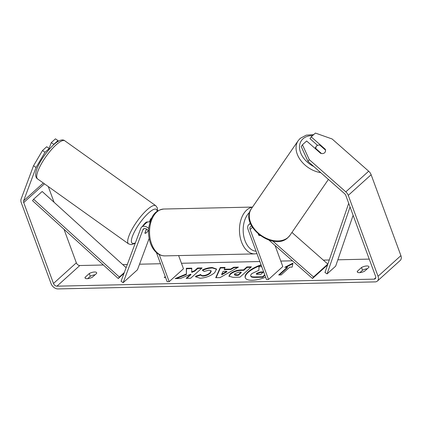 <?xml version="1.0" encoding="UTF-8"?>
<svg xmlns="http://www.w3.org/2000/svg" width="422" height="422" viewBox="0 0 422 422"><rect width="100%" height="100%" fill="white"/><g stroke="black" fill="none" stroke-linecap="round" stroke-linejoin="round"><path stroke-width="0.63" d="M146.418 229.019L144.878 233.144A5.264 1.287 124.3 0 0 144.994 233.282A5.264 1.287 124.3 0 0 146.629 232.506A5.264 1.387 125.5 0 0 148.286 230.792M149.457 221.909L150.248 219.788A6.319 4.31 47.9 0 1 151.076 218.554A6.319 4.31 47.9 0 1 151.603 218.174M149.151 238.441L137.451 269.785L123.161 282.693L121.051 281.252L140.816 228.307A6.319 4.31 47.9 0 1 141.644 227.073A6.319 4.31 47.9 0 1 148.739 228.518M150.053 222.03A6.319 4.31 -132.1 0 0 146.503 222.684L141.644 227.073M123.161 282.693L142.926 229.747A3.687 2.516 47.9 0 1 143.406 229.025A3.687 2.516 47.9 0 1 148.57 231.303M156.43 252.604L167.144 281.717L169.185 281.669L159.194 254.519M178.627 255.579L183.475 268.767L169.185 281.669M147.457 222.104L147.304 221.993A5.264 1.387 125.5 0 0 145.579 222.705A5.264 1.387 125.5 0 0 142.636 226.176M144.952 233.25A5.264 1.387 125.5 0 0 146.629 232.506M144.931 233.224L146.487 229.056M261.081 264.858A17.761 6.594 -20.2 0 0 245.219 277.692A17.761 6.594 -20.2 0 0 252.245 280.266A17.761 6.594 -20.2 0 0 265.612 277.185M308.028 161.436L301.218 146.592L302.447 144.783L309.257 159.627L308.028 161.436L344.589 193.672A3.16 2.152 47.9 0 1 345.813 195.428L375.585 276.336A3.16 2.152 47.9 0 1 375.248 278.736A3.16 2.152 47.9 0 1 374.145 279.142L56.944 286.174A3.16 2.152 47.9 0 1 53.478 283.473L23.706 202.565A3.16 2.152 47.9 0 1 23.632 200.782L36.07 167.46L33.538 165.735L42.495 150.543L45.022 152.273L36.07 167.46M369.245 259.108L337.848 259.804M329.26 259.994L323.326 260.126M292.441 260.812L280.783 261.07M259.857 261.534L181.455 263.27M160.524 263.734L139.534 264.198M127.317 264.467L122.702 264.573M103.385 265L79.805 265.522A3.16 2.152 47.9 0 1 76.34 262.822L63.986 229.241M186.223 274.02L175.119 278.599L180.489 278.478L190.76 274.168L186.118 278.356L190.649 278.256L202.085 267.928L197.554 268.028L194.595 270.697L191.646 271.9L191.783 268.16L186.339 268.276L186.392 274.479L176.475 278.567M224.235 269.225L230.57 269.083L233.751 267.226L238.43 267.126L220.068 277.613L215.726 277.708L220.252 267.527L225.079 267.421L224.235 269.225L224.404 269.684L230.739 269.542L230.57 269.083M361.517 267.501A5.264 1.957 159.8 0 1 368.891 266.725A5.264 1.957 159.8 0 1 368.875 267.337L364.671 271.135A5.264 1.957 159.8 0 1 359.38 272.67A5.264 1.957 159.8 0 1 357.297 271.91A5.264 1.957 159.8 0 1 357.313 271.299L361.517 267.501L362.53 270.254A5.264 1.957 159.8 0 1 367.319 268.745M89.279 273.53L85.075 277.328A5.264 1.957 -20.2 0 0 85.054 277.94A5.264 1.957 -20.2 0 0 87.138 278.705A5.264 1.957 -20.2 0 0 92.429 277.164L96.638 273.366A5.264 1.957 -20.2 0 0 96.654 272.754A5.264 1.957 -20.2 0 0 89.279 273.53L90.292 276.283L87.644 278.673M165.25 276.579L164.232 277.502L165.577 277.47M289.714 267.168L292.166 267.11L292.942 263.17L284.808 267.274L287.261 267.221L278.689 274.965L281.142 274.912L289.714 267.168M230.185 273.841L230.222 273.809C233.25 271.346 236.969 270.054 241.368 269.938L243.61 269.885L246.875 266.936L251.406 266.836L239.976 277.159L232.965 277.317L228.914 276.194L230.185 273.841L230.391 274.268C233.419 271.805 237.138 270.513 241.537 270.397L243.779 270.344L243.61 269.885M200.814 274.506C200.835 275.255 201.579 275.635 203.051 275.635C205.667 275.424 207.977 274.485 209.971 272.818L211.069 270.808L209.159 270.117L204.079 271.452L202.365 269.996C205.345 268.519 208.616 267.685 212.187 267.506L216.555 269.051L214.677 272.686C210.631 275.988 205.778 277.845 200.112 278.246L195.66 276.774L195.56 276.246L200.814 274.506L201.051 275.223M85.075 277.328L85.466 278.399M357.313 271.299L357.703 272.364M309.257 159.627L345.818 191.862A6.319 4.31 47.9 0 1 348.266 195.375L378.038 276.283A6.319 4.31 47.9 0 1 377.368 281.078A6.319 4.31 47.9 0 1 375.158 281.896L57.956 288.928A6.319 4.31 47.9 0 1 51.025 283.526L21.253 202.618A6.319 4.31 47.9 0 1 21.1 199.057L33.538 165.735M359.882 272.644L362.53 270.254M95.077 274.775A5.264 1.957 -20.2 0 0 90.292 276.283M317.571 145.363L309.985 138.674L311.214 136.865L315.408 133.072L332.119 138.975L368.68 171.211A6.319 4.31 47.9 0 1 371.133 174.724L400.9 255.632A6.319 4.31 47.9 0 1 400.23 260.432L377.368 281.078M54.058 202.27L48.282 186.561M48.672 149.942L49.221 148.481L46.689 146.756L42.495 150.543M58.104 141.354L57.988 140.563L55.456 138.833L51.262 142.625L49.105 148.402M49.221 148.481L45.022 152.273M57.988 140.563L53.789 144.35L51.262 142.625M53.789 144.35L53.647 144.735M325.024 152.289A5.264 3.698 34.5 0 0 325.431 150.053L319.829 145.115A5.264 3.698 34.5 0 0 316.748 145.875A5.264 3.698 34.5 0 0 316.331 146.344A5.264 3.698 34.5 0 0 315.909 148.607L321.511 153.545A5.264 3.698 34.5 0 0 323.347 153.444A5.264 3.798 34.1 0 0 324.613 152.759A5.264 3.798 34.1 0 0 325.051 152.252A5.264 3.798 34.1 0 0 325.33 149.309L311.214 136.865M325.051 149.72L325.33 149.309M320.757 153.439L306.641 140.995L302.447 144.783M261.25 265.317A17.761 6.594 -20.2 0 0 245.314 277.919M264.91 275.276L262.753 277.228L255.004 277.396C252.546 277.433 251.18 277.096 250.911 276.394L250.826 276.173M250.911 276.394L250.742 275.935C250.431 275.366 250.837 274.574 251.96 273.556L258.881 270.275L258.966 266.751L261.756 266.693M262.753 277.228L262.584 276.769L254.835 276.938C252.377 276.974 251.011 276.637 250.742 275.935L250.863 276.283M264.742 274.817L262.584 276.769M165.419 277.038L164.928 277.486M279.38 274.949L287.429 267.68L287.261 267.221M292.826 263.771L285.937 267.247M230.739 269.542L233.92 267.685L233.751 267.226M233.92 267.685L237.586 267.606M216.101 277.697L220.421 267.986L220.252 267.527M220.421 267.986L224.863 267.886M221.666 274.289L221.835 274.748L226.899 271.789L226.73 271.33L223.085 271.409L221.666 274.289L226.73 271.33M243.779 270.344L247.044 267.395L246.875 266.936M247.044 267.395L250.884 267.311M229.03 276.41L230.354 274.3M234.374 274.49L234.542 274.949L236.151 275.366L238.272 275.318L241.294 272.586L241.126 272.127L238.979 272.174L234.864 273.604L234.374 274.49L238.103 274.859L241.126 272.127M238.272 275.318L238.103 274.859M191.767 268.619L186.508 268.735L186.339 268.276M186.508 268.735L186.392 274.479M201.558 268.403L197.723 268.487L194.764 271.156L191.815 272.359L191.646 271.9M194.764 271.156L194.595 270.697M197.723 268.487L197.554 268.028M186.814 278.341L190.929 274.627L190.76 274.168M202.534 270.455C205.514 268.978 208.784 268.144 212.356 267.965L216.618 269.289M195.761 276.996L195.56 276.246M195.729 276.705L200.956 274.97M200.983 274.965C201.004 275.714 201.748 276.093 203.219 276.093C205.836 275.882 208.146 274.944 210.14 273.277L211.237 271.267L211.069 270.808M256.75 273.245L256.281 274.063L257.816 274.448L260.791 274.384L263.539 271.9L260.543 271.968L256.75 273.245L256.919 273.704L256.465 274.263M263.017 272.375L260.712 272.427L256.919 273.704M313.52 276.985L312.496 278.494L326.792 265.591L327.81 264.077L313.52 276.985L272.797 241.078M327.81 264.077L291.94 232.448M250.621 223.903A6.319 4.31 -132.1 0 0 248.737 224.699A6.319 4.31 -132.1 0 0 248.067 229.499L266.472 279.517L268.513 279.469L250.114 229.452A3.687 2.516 -132.1 0 1 250.504 226.651A3.687 2.516 -132.1 0 1 251.728 226.176M275.044 245.472L282.803 266.562L268.513 279.469M258.855 234.579L259.166 235.423A5.264 3.318 88.7 0 0 260.073 235.603A5.264 3.318 88.7 0 0 260.179 235.603A5.264 3.318 -91.3 0 1 260.073 235.603A5.264 3.318 -91.3 0 1 258.686 235.159L258.301 234.12M312.496 278.494L268.993 240.139M315.672 148.955L315.909 148.607M353.119 215.278L335.675 266.145L327.097 273.889L350.054 206.954M348.709 203.293L324.977 272.491L327.097 273.889M123.999 273.351L118.276 278.52L32.541 200.703L33.607 199.226L119.342 277.043L118.276 278.52M124.29 272.575L119.342 277.043M33.607 199.226L42.179 191.482L126.12 267.675M144.171 228.618L142.926 229.747M37.6 178.939A23.432 6.166 -54.5 0 1 41.309 163.952A23.432 6.166 -54.5 0 1 57.155 143.965A23.432 6.166 -54.5 0 1 64.83 140.795L155.792 205.73A23.432 6.166 125.5 0 0 148.111 208.901A23.432 6.166 125.5 0 0 132.271 228.893A23.432 6.166 125.5 0 0 128.562 243.874L37.6 178.939C30.611 174.55 44.083 153.054 54.791 143.733C59.365 139.998 62.709 139.023 64.83 140.795M135.383 242.861A20.799 5.475 -54.5 0 1 133.542 233.64A20.799 5.475 -54.5 0 1 149.515 212.16A20.799 5.475 -54.5 0 1 157.121 211.369M375.765 277.676L374.145 279.142M79.805 265.522L56.944 286.174M43.308 183.011L23.632 200.782M44.452 183.828L23.706 202.565M76.34 262.822L53.478 283.473M368.68 171.211L345.818 191.862M371.133 174.724L348.266 195.375M400.9 255.632L378.038 276.283M255.004 277.396L254.835 276.938M230.391 274.268L230.222 273.809M241.537 270.397L241.368 269.938M236.151 275.366L235.982 274.907M212.356 267.965L212.187 267.506M203.219 276.093L203.051 275.635M210.14 273.277L209.971 272.818M210.172 273.25L210.003 272.791M256.887 273.736L256.718 273.277M260.712 272.427L260.543 271.968M252.425 227.363L250.114 229.452M252.514 207.07L163.789 209.032A23.432 14.765 88.7 0 0 151.588 243.948A23.432 14.765 88.7 0 0 164.828 255.885L254.756 253.896A23.432 14.765 -91.3 0 1 241.516 241.954A23.432 14.765 -91.3 0 1 252.456 207.155M249.697 212.224A20.799 13.108 88.7 0 0 244.992 240.619A20.799 13.108 88.7 0 0 256.054 251.206M312.633 135.578A20.799 14.601 34.5 0 0 303.054 138.764A20.799 14.601 34.5 0 0 313.82 166.542M290.025 235.233L287.957 237.575C273.398 251.955 238.968 225.163 251.412 208.674A23.432 16.447 34.5 0 0 259.788 234.326A23.432 16.447 34.5 0 0 288.163 237.338A23.432 16.447 34.5 0 0 290.025 235.233L328.416 179.413M320.757 172.656A23.432 16.447 -145.5 0 1 300.248 159.785A23.432 16.447 -145.5 0 1 298.175 140.684L251.412 208.674M151.076 218.554L151.688 217.995M128.562 243.874L131.131 244.66L135.193 243.367M157.638 211.016L157.359 207.872L155.792 205.73M250.357 223.238L248.737 224.699M163.789 209.032C153.492 210.578 151.187 217.694 149.024 226.356C148.085 232.343 148.597 238.077 150.548 243.568C152.073 247.703 154.278 250.916 157.163 253.205C157.891 253.775 160.307 255.769 164.828 255.885M254.756 253.896L256.945 253.622M313.71 134.613L306.277 135.151L300.242 138.347L298.175 140.684M314.965 148.333L316.331 146.344"/></g></svg>
